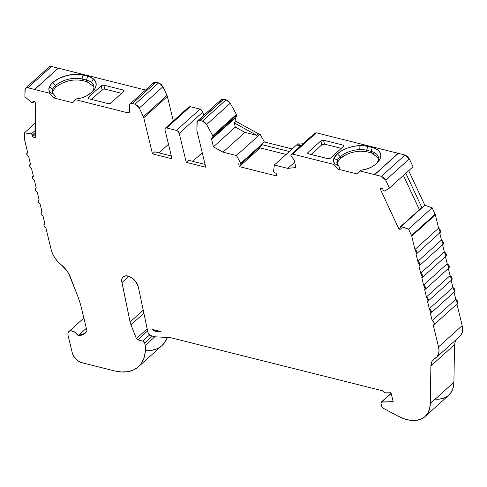 <?xml version="1.0" encoding="UTF-8"?>
<svg xmlns="http://www.w3.org/2000/svg" width="487" height="487" viewBox="0 0 487 487"><rect width="100%" height="100%" fill="white"/><g stroke="black" fill="none" stroke-linecap="round" stroke-linejoin="round"><path stroke-width="0.73" d="M93.626 86.022L93.93 86.649L86.887 81.676L86.503 80.093L87.642 76.179L79.521 74.438L75.54 74.298L67.103 75.455L59.116 78.346L52.791 82.534L55.615 85.469A19.218 10.239 -13.6 0 0 52.693 89.072L49.406 86.729A22.104 11.773 166.4 0 1 52.791 82.534L55.615 85.469L55.999 87.051L53.077 90.655L52.693 89.072L49.406 86.729L48.883 89.73L50.045 92.384A16.881 8.991 166.4 0 1 49.406 86.729A22.104 11.773 166.4 0 1 52.791 82.534A22.104 11.773 166.4 0 1 83.137 75.053L82.005 78.967L82.388 80.544L86.887 81.676L86.503 80.093A19.218 10.239 166.4 0 1 91.489 82.4A19.218 10.239 166.4 0 1 93.802 85.834A19.218 10.239 166.4 0 1 91.97 92.146A19.218 10.239 166.4 0 0 91.489 82.4L93.37 78.833A22.104 11.773 166.4 0 1 92.98 91.148A22.104 11.773 166.4 0 1 91.8 92.305A22.104 11.773 166.4 0 1 86.424 96A16.881 8.991 166.4 0 1 76.331 98.94L72.691 102.708L53.941 98.009L54.794 97.242L53.941 98.009L72.691 102.708L75.485 99.695L72.691 102.708L53.941 98.009L54.794 97.242L53.941 98.009L49.23 93.12L53.941 98.009L49.23 93.12L27.893 87.77L51.525 66.475L49.284 66.889M345.861 154.836L340.614 158.348L340.23 156.771A19.218 10.239 166.4 0 1 359.802 149.612L359.917 145.607L353.653 146.325L347.468 148.048L341.898 150.623L337.406 153.831L340.23 156.771A19.218 10.239 -13.6 0 0 337.308 160.375L334.021 158.032A22.104 11.773 166.4 0 1 337.406 153.831L340.23 156.771L340.614 158.348L337.692 161.958L337.308 160.375L334.021 158.032L333.498 161.002L334.63 163.644A16.881 8.991 166.4 0 1 334.021 158.032A22.104 11.773 166.4 0 1 337.406 153.831A22.104 11.773 166.4 0 1 359.917 145.607A22.104 11.773 166.4 0 1 367.758 146.356L366.62 150.264L367.003 151.847L371.502 152.973L371.124 151.396A19.218 10.239 166.4 0 1 378.417 157.137A19.218 10.239 166.4 0 1 376.585 163.449A19.218 10.239 166.4 0 0 371.124 151.396L366.62 150.264L367.003 151.847C359.996 149.552 345.642 153.076 340.614 158.348L337.692 161.958L337.254 164.082L337.692 161.958L337.308 160.375L334.021 158.032L337.406 153.831L340.23 156.771A19.218 10.239 -13.6 0 0 337.308 160.375A14.001 7.457 166.4 0 0 336.98 163.309A14.001 7.457 166.4 0 0 338.477 165.659L334.63 163.644A16.881 8.991 166.4 0 1 334.021 158.032M149.546 335.032L142.794 341.113L144.676 343.067L143.963 341.844L142.794 341.113L149.546 335.032L142.794 341.113L137.736 339.847L136.39 338.587L130.985 324.829A19.218 11.597 48 0 1 130.09 322.023L121.707 280.95L122.176 278.162L123.85 276.354L126.48 275.806L131.307 277.474L135.733 281.559L138.265 286.673L148.018 332.767A2.885 1.741 48 0 0 150.842 335.701L155.341 336.834L150.842 335.701A2.885 1.741 48 0 1 148.018 332.767L149.935 335.306L155.341 336.834L170.328 337.613L382.819 390.848A1.924 1.157 48 0 0 382.831 390.903L385.089 392.906L390.318 392.729L385.089 392.906L382.831 390.903A1.924 1.157 48 0 1 382.819 390.848L170.328 337.613L382.819 390.848A1.924 1.157 48 0 0 382.831 390.903L384.413 392.759L391.073 392.912L393.173 401.611L381.668 402.006L391.195 393.423L381.004 402.365L380.925 403.254L381.668 402.006L391.195 393.423M35.344 130.327L31.399 133.882L32.44 135.033L31.399 133.882L35.344 130.327L31.399 133.882L24.423 132.872L35.441 122.943L24.423 132.872L24.35 138.509L27.649 152.449L26.694 154.306L27.022 152.735L27.649 152.449L26.773 153.04L26.694 154.306L28.733 156.917L30.517 164.308L28.733 156.917L26.694 154.306L27.436 155.779L28.733 156.917L30.517 164.308L29.561 166.164L29.89 164.594L30.517 164.308L29.64 164.898L29.561 166.164L31.6 168.776L33.39 176.166L32.428 178.023L32.757 176.452L33.39 176.166L31.6 168.776L29.561 166.164L30.304 167.638L31.6 168.776L33.39 176.166L32.513 176.757L32.428 178.023L34.467 180.634L36.257 188.025L35.295 189.881L35.63 188.311L36.257 188.025L34.467 180.634L32.428 178.023L33.171 179.496L34.467 180.634L36.257 188.025L35.381 188.615L35.295 189.881L37.341 192.493L39.124 199.877L38.169 201.74L38.497 200.169L39.124 199.877L37.341 192.493L35.295 189.881L36.044 191.354L37.341 192.493L39.124 199.877L38.248 200.474L38.169 201.74L40.208 204.351L41.992 211.735L41.036 213.598L41.365 212.028L41.992 211.735L40.208 204.351L38.169 201.74L38.911 203.213L40.208 204.351L41.992 211.735L41.115 212.332L41.036 213.598L43.075 216.21L44.865 223.594L43.075 216.21L41.036 213.598L41.779 215.071L43.075 216.21L44.865 223.594L43.903 225.457A2.885 1.741 48 0 0 45.942 228.068L51.22 249.886L45.942 228.068A2.885 1.741 48 0 1 43.903 225.457L44.232 223.886L44.865 223.594L43.988 224.19L43.903 225.457L44.646 226.93L45.942 228.068L51.22 249.886L52.62 253.873L54.848 257.854L57.77 261.574L61.21 264.812A19.218 11.597 48 0 1 70.347 277.054L77.36 295.201A96.103 57.971 48 0 1 81.591 308.618L86.99 330.941L85.201 333.175L78.188 335.634L86.351 328.281L78.188 335.634L74.895 332.189L71.078 330.801L69.513 331.117L68.424 332.091L67.93 333.601L68.083 335.488A7.208 4.346 48 0 1 68.886 331.544A7.208 4.346 48 0 1 78.188 335.634L86.351 328.281M88.756 82.254L86.887 81.676L86.503 80.093L82.005 78.967A19.218 10.239 166.4 0 0 55.615 85.469L55.999 87.051L55.615 85.469A19.218 10.239 -13.6 0 0 52.693 89.072L49.406 86.729L50.818 84.598L52.791 82.534L55.615 85.469A19.218 10.239 166.4 0 1 82.005 78.967L82.388 80.544C72.612 78.87 63.815 81.037 55.999 87.051L53.077 90.655L52.639 92.78M294.641 162.226L287.799 168.386L294.641 162.226L287.799 168.386L274.339 165.02L297.971 143.726L274.339 165.02L273.505 171.747L274.4 172.715L276.153 173.262L274.4 172.715L273.505 171.747L274.339 165.02L273.505 171.747L274.4 172.715L276.153 173.262L276.823 176.026L239.324 166.633L238.654 163.863L240.359 164.186L240.852 163.973L240.755 163.279L240.359 164.186L240.748 164.082L261.549 145.37M411.74 236.128L408.526 229.091L400.643 226.571L401.367 229.133L400.533 227.094L424.804 205.222L432.158 207.797L435.147 214.201L411.515 235.495L411.74 236.128L435.372 214.834L438.598 228.184L414.967 249.478L416.677 253.66L416.05 253.946L416.927 253.356L417.006 252.089L416.263 250.616L414.967 249.478L411.74 236.128L435.372 214.834L435.147 214.201L411.515 235.495L408.526 229.091L432.158 207.797L435.147 214.201L411.515 235.495L411.74 236.128L435.372 214.834L438.598 228.184L414.967 249.478L411.74 236.128L414.967 249.478C417.28 251.456 417.639 252.948 416.05 253.946L417.834 261.336L419.551 265.518L418.917 265.805L419.794 265.214L419.879 263.948L419.13 262.475L417.834 261.336L416.05 253.946L417.834 261.336C420.147 263.315 420.512 264.806 418.917 265.805L420.707 273.195L422.418 277.377L421.785 277.663L422.667 277.073L422.746 275.806L422.004 274.333L420.707 273.195L418.917 265.805L420.707 273.195C423.02 275.173 423.38 276.665 421.785 277.663L423.574 285.053L425.285 289.235L424.658 289.522L425.535 288.931L425.614 287.665L424.871 286.192L423.574 285.053L421.785 277.663L423.574 285.053C425.888 287.032 426.247 288.523 424.658 289.522L426.442 296.912L428.152 301.094L427.525 301.38L428.402 300.789L428.487 299.523L427.738 298.05L426.442 296.912L424.658 289.522L426.442 296.912C428.755 298.89 429.114 300.382 427.525 301.38L429.309 308.77L431.025 312.946L430.392 313.238L431.269 312.648L431.354 311.382L430.611 309.909L429.309 308.77L427.525 301.38L429.309 308.77C431.622 310.749 431.987 312.24 430.392 313.238L432.182 320.623A2.885 1.741 48 0 1 433.899 324.817A2.885 1.741 48 0 1 433.26 325.097L434.142 324.5L434.221 323.24L433.479 321.767L432.182 320.623L430.392 313.238L432.182 320.623A2.885 1.741 48 0 1 434.221 323.24A2.885 1.741 48 0 1 433.26 325.097L438.537 346.914L433.26 325.097L438.537 346.914L439.018 350.677L438.556 353.982L437.168 356.624L434.952 358.444A19.218 11.597 -132 0 0 436.401 357.434A19.218 11.597 -132 0 0 438.537 346.914L462.169 325.62L438.537 346.914A19.218 11.597 -132 0 1 434.952 358.444A19.218 11.597 48 0 0 433.503 359.449A19.218 11.597 48 0 0 430.892 365.968L431.981 361.397L433.253 359.686L434.952 358.444A19.218 11.597 48 0 0 430.892 365.968L454.523 344.668L430.892 365.968L430.283 403.553L430.892 365.968L454.523 344.668L453.914 382.258L430.283 403.553L430.892 365.968M443.176 244.224L441.466 240.042L439.682 232.652L441.466 240.042L417.834 261.336M416.689 253.666L440.321 232.372L438.598 228.184L414.967 249.478M446.049 256.083L444.333 251.901L442.549 244.511L444.333 251.901L420.707 273.195M425.297 289.241L448.923 267.947L447.206 263.759L445.416 256.369L447.206 263.759L423.574 285.053M206.622 124.544L212.758 135.733L206.622 124.544L230.248 103.25L236.384 114.439L212.758 135.733L212.971 136.317L236.597 115.023L236.384 114.439L212.758 135.733L212.971 136.317L212.131 138.107L212.898 137.498L212.971 136.317L236.597 115.023L236.384 114.439L212.758 135.733L206.622 124.544L230.248 103.25L226.114 99.805L202.489 121.099L206.622 124.544L204.796 122.34L202.489 121.099L200.041 120.49L223.673 99.196L226.114 99.805L202.489 121.099L199.907 120.453L223.539 99.159L226.114 99.805L202.489 121.099L206.622 124.544L230.248 103.25L236.384 114.439L230.248 103.25L228.421 101.046L226.114 99.805L230.248 103.25M411.515 235.495L408.526 229.091L432.158 207.797L435.372 214.834L438.598 228.184L439.895 229.322L440.638 230.795L440.558 232.062M451.784 279.794L450.073 275.618L448.284 268.227L450.073 275.618L426.442 296.912M236.286 116.527L212.131 138.107L211.583 139.331L211.796 138.284M235.763 116.813L236.597 115.023L236.384 114.439M408.526 229.091L401.172 226.516L424.804 205.222L432.158 207.797L408.526 229.091L401.172 226.516L400.533 227.094L401.367 229.133L398.999 229.213L380.061 188.609L382.423 188.53L383.397 190.399L384.639 191.074L389.405 188.079L384.639 191.074L383.397 190.399L384.639 191.074L389.405 188.079L413.037 166.785L409.342 158.872L405.014 155.03L381.382 176.324L385.716 180.166L409.342 158.872L413.037 166.785L389.405 188.079L385.716 180.166L409.342 158.872L407.491 156.424L405.014 155.03L381.382 176.324L374.698 174.65L398.329 153.356L405.014 155.03L381.382 176.324L374.558 174.62L398.189 153.32L405.014 155.03L409.342 158.872L413.037 166.785L389.405 188.079L385.716 180.166L383.866 177.718L381.382 176.324L385.716 180.166L409.342 158.872M27.893 87.77L51.525 66.475L58.203 68.15L34.577 89.444L27.893 87.77L51.525 66.475L58.203 68.15L34.577 89.444L27.893 87.77C26.115 87.459 25.141 88.135 24.977 89.797L24.886 96.761L24.977 89.797L25.653 88.184L27.893 87.77L25.805 88.019L25.19 88.774L24.886 96.761L31.813 102.69L32.732 102.854M260.088 134.235L258.585 133.858L260.088 134.235L236.457 155.53L260.088 134.235L264.386 141.985L240.755 163.279L236.457 155.53L223.016 152.157L244.937 132.403L256.88 135.398L258.585 133.858L236.025 121.391L234.314 122.931L256.88 135.398L258.585 133.858L260.088 134.235L264.386 141.985L292.176 148.949L264.386 141.985L240.755 163.279L236.457 155.53L260.088 134.235L264.386 141.985L261.537 144.548L261.641 145.242L261.142 145.455L261.537 144.548L240.755 163.279L236.457 155.53L223.016 152.157L244.937 132.403L235.324 127.095L213.403 146.849L223.016 152.157L244.937 132.403L256.88 135.398L258.585 133.858L236.025 121.391L235.215 118.037L236.025 121.391L234.314 122.931L235.324 127.095L213.403 146.849L211.583 139.331L235.215 118.037L235.172 117.544L235.215 118.037L211.583 139.331L212.971 136.317L236.597 115.023L236.53 116.204M34.053 101.521L32.866 102.587L34.053 101.521L32.866 102.587L31.813 102.69L24.886 96.761L31.813 102.69L32.866 102.587L33 100.992L35.715 102.343L35.241 138.089L32.532 136.731L32.44 135.033L35.314 132.44M400.533 227.094L421.955 207.791L405.848 173.262L421.955 207.791L421.316 208.369M454.651 291.652L452.94 287.476L451.157 280.086L452.94 287.476L429.309 308.77M202.489 121.099L200.041 120.49L223.673 99.196L226.114 99.805M200.041 120.49L223.539 99.159L199.907 120.453C198.13 120.143 197.156 120.819 196.992 122.474L196.894 130.126A4.803 2.898 48 0 0 197.01 131.119L205.751 167.23L197.01 131.119A4.803 2.898 48 0 1 196.894 130.126L196.992 122.474L197.667 120.867L199.907 120.453L197.819 120.697L197.205 121.458L196.894 130.126A4.803 2.898 48 0 0 197.01 131.119L205.751 167.23L186.247 162.348L179.228 133.347L178.163 131.502L176.404 130.413A2.885 1.741 48 0 1 179.228 133.347L202.86 112.053L200.035 109.118L176.404 130.413L166.651 127.965A2.885 1.741 48 0 0 164.977 129.773L171.99 158.774L164.977 129.773A2.885 1.741 48 0 1 165.294 128.197A2.885 1.741 48 0 1 166.651 127.965L190.283 106.671L200.035 109.118L176.404 130.413L166.651 127.965L165.227 128.264L164.977 129.773L171.99 158.774L152.486 153.886L143.75 117.775L167.382 96.481L167.004 95.428L143.373 116.722A4.803 2.898 48 0 1 143.75 117.775L167.382 96.481L167.004 95.428L143.373 116.722L139.319 108.029L162.95 86.735L167.004 95.428L143.373 116.722L139.319 108.029L137.468 105.582L134.99 104.194L132.391 103.542L156.023 82.248L158.622 82.9L134.99 104.194L139.319 108.029L162.95 86.735L158.622 82.9L134.99 104.194L132.391 103.542L156.023 82.248L153.782 82.656M374.686 154.129L371.502 152.973L378.557 158.05L371.502 152.973L371.124 151.396L366.62 150.264A19.218 10.239 166.4 0 0 359.802 149.612A19.218 10.239 166.4 0 1 366.62 150.264L367.003 151.847C359.996 149.552 345.642 153.076 340.614 158.348L340.23 156.771A19.218 10.239 166.4 0 1 359.802 149.612A19.218 10.239 166.4 0 0 340.23 156.771A19.218 10.239 -13.6 0 0 337.308 160.375A14.001 7.457 166.4 0 0 338.477 165.659L339.932 168.003L338.495 169.293L339.932 168.003L338.477 165.659L339.932 168.003L338.495 169.293L333.79 164.405L292.675 154.105A2.885 1.741 48 0 0 290.989 155.864A2.885 1.741 48 0 1 291.317 154.336A2.885 1.741 48 0 1 292.675 154.105L291.263 154.385L290.989 155.864L294.099 160.004L290.989 155.864L294.099 160.004L295.919 167.522L287.799 168.386L295.919 167.522L294.099 160.004L295.919 167.522L287.799 168.386L274.339 165.02L297.971 143.726L299.475 144.097L297.764 145.637L300.272 146.264L297.764 145.637L301.398 145.254L297.764 145.637L300.272 146.264M35.289 134.242L32.532 136.731L35.241 138.089L35.715 102.343L33 100.992L32.866 102.587L33 100.992L35.715 102.343L35.241 138.089L32.532 136.731L35.289 134.242L32.532 136.731L32.44 135.033L31.399 133.882L24.423 132.872L24.423 139.099L27.649 152.449L24.423 139.099L24.423 132.872L35.441 122.943M147.628 330.929L137.736 339.847L142.794 341.113L137.736 339.847L147.628 330.929L137.736 339.847L136.39 338.587L147.19 328.859L136.39 338.587L130.985 324.829L143.878 313.208L130.985 324.829A19.218 11.597 48 0 1 130.09 322.023L143.239 310.176L130.09 322.023L121.951 282.588L128.915 276.312L121.951 282.588A10.452 6.301 48 0 1 123.114 276.872A10.452 6.301 48 0 1 131.533 277.62A10.452 6.301 48 0 1 138.265 286.673L148.018 332.767L138.265 286.673A10.452 6.301 48 0 0 128.032 276.044A10.452 6.301 48 0 0 121.951 282.588L128.915 276.312M381.151 402.207L393.173 401.611L381.668 402.006L380.925 403.254L381.881 406.913L383.111 408.173A1.924 1.157 48 0 1 381.686 406.401L380.925 403.254L381.686 406.401A1.924 1.157 48 0 0 383.111 408.173L397.733 416.001L403.936 418.741L409.951 420.244L415.545 420.451L420.482 419.356L424.567 417L427.635 413.481L429.564 408.934L430.283 403.553A38.443 23.187 -132 0 1 425.054 416.58L448.679 395.286A38.443 23.187 -132 0 0 453.914 382.258L430.283 403.553A38.443 23.187 -132 0 1 397.733 416.001A38.443 23.187 -132 0 0 425.054 416.58M199.907 120.453L223.539 99.159L221.299 99.567M134.99 104.194L139.319 108.029L162.95 86.735L161.1 84.288L158.622 82.9L134.99 104.194L132.391 103.542C130.613 103.232 129.639 103.901 129.481 105.563L129.396 111.821L129.481 105.563L130.157 103.95L132.391 103.542L130.309 103.786L129.688 104.541L129.396 111.821A2.405 1.449 48 0 1 129.067 112.643A2.405 1.449 48 0 1 127.941 112.838L129.402 111.517L127.941 112.838L75.485 99.695L127.941 112.838L129.402 111.517M259.863 146.891L260.107 147.908L286.106 154.416L260.107 147.908L259.863 146.891L260.107 147.908L239.324 166.633L276.823 176.026L276.153 173.262L276.823 176.026L239.324 166.633L238.654 163.863L240.359 164.186L238.654 163.863L239.324 166.633L260.107 147.908L239.324 166.633M398.999 229.213L380.061 188.609L382.423 188.53L380.061 188.609L398.999 229.213L401.367 229.133L398.999 229.213L400.746 227.642M155.274 331.263L152.577 329.456L161.002 331.568L155.274 331.263L153.843 330.728L152.577 329.456L161.002 331.568L155.274 331.263L152.577 329.456L161.002 331.568L155.274 331.263L156.26 330.375M78.188 335.634C81.755 335.586 84.476 334.35 86.351 331.921L86.99 330.941L81.591 308.618A96.103 57.971 48 0 0 77.36 295.201L70.347 277.054A19.218 11.597 48 0 0 61.21 264.812A19.218 11.597 -132 0 1 51.22 249.886A19.218 11.597 -132 0 0 61.21 264.812L66.652 270.474L68.764 273.718L77.36 295.201A96.103 57.971 48 0 1 81.591 308.618L86.99 330.941L82.906 334.672L78.188 335.634A7.208 4.346 48 0 0 71.078 330.801A7.208 4.346 48 0 0 68.083 335.488L72.295 352.88A9.612 5.795 48 0 0 81.706 362.663L84.823 363.442A9.612 5.795 48 0 0 85.249 363.564A9.612 5.795 48 0 1 84.823 363.442L81.706 362.663A9.612 5.795 48 0 1 72.295 352.88L73.598 356.046L77.214 360.289L80.209 362.145L84.823 363.442A9.612 5.795 48 0 0 85.249 363.564L114.652 370.93L121.44 371.971L127.697 371.691L133.237 370.102L137.888 367.247L141.504 363.217L143.982 358.128L145.242 352.144L145.248 345.441L144.676 343.067L152.413 336.097M433.899 324.817L457.53 303.523L455.808 299.328L454.024 291.944L455.808 299.328L432.182 320.623M343.372 146.496L343.031 145.077A1.924 1.023 166.4 0 1 343.761 145.656L343.031 145.077L343.372 146.496L343.031 145.077L323.526 140.195L324.482 144.146L341.308 148.358L324.482 144.146L321.84 144.797L311.114 154.464L321.84 144.797L320.884 140.84A1.924 1.023 166.4 0 1 323.526 140.195L324.482 144.146L321.84 144.797L320.884 140.84L308.076 152.388L308.411 153.782L308.076 152.388L307.711 153.222L308.435 153.789A1.924 1.023 166.4 0 1 307.705 153.216A1.924 1.023 166.4 0 1 308.076 152.388L308.411 153.782M323.191 144.158L321.84 144.797L311.114 154.464M205.076 164.442L188.524 160.29L186.247 162.348L188.524 160.29L205.076 164.442L188.524 160.29L186.247 162.348L179.228 133.347L202.86 112.053L203.669 115.407L202.86 112.053L201.795 110.208L200.035 109.118L176.404 130.413L166.651 127.965L190.283 106.671L188.956 106.933M171.314 155.98L154.763 151.834L152.486 153.886L154.763 151.834L171.314 155.98L154.763 151.834L152.486 153.886L143.75 117.775L167.382 96.481L173.305 120.977L167.382 96.481L162.95 86.735L158.622 82.9L156.023 82.248L153.935 82.492M54.794 97.242L55.36 96.73L53.899 94.393L55.36 96.73L54.794 97.242L55.36 96.73L53.899 94.393A14.001 7.457 166.4 0 1 52.693 89.072L53.077 90.655L52.693 89.072A14.001 7.457 166.4 0 0 52.365 92.013L52.365 92.013A14.001 7.457 166.4 0 0 53.899 94.393A14.001 7.457 166.4 0 1 52.693 89.072A19.218 10.239 -13.6 0 1 55.615 85.469A19.218 10.239 166.4 0 1 82.005 78.967L82.388 80.544L87.27 81.773M338.495 169.293L333.79 164.405L338.495 169.293L357.251 173.993L338.495 169.293L357.251 173.993L360.855 170.249L366.127 169.202L371.045 167.303A16.881 8.991 166.4 0 1 360.855 170.249L360.045 170.98L360.855 170.249A16.881 8.991 166.4 0 0 371.045 167.303L374.99 164.783L378.04 161.952L380.018 158.969L380.81 156.004L380.371 153.228L378.722 150.793L375.97 148.839L372.257 147.482A22.104 11.773 166.4 0 1 377.595 162.445A22.104 11.773 166.4 0 1 371.045 167.303A22.104 11.773 166.4 0 0 372.257 147.482L367.758 146.356L366.62 150.264L371.124 151.396L372.257 147.482L364.026 145.729L359.917 145.607A22.104 11.773 166.4 0 1 367.758 146.356L366.62 150.264A19.218 10.239 166.4 0 0 359.802 149.612L359.917 145.607L359.802 149.612M360.678 151.183L367.003 151.847L371.502 152.973L371.124 151.396L372.257 147.482L367.758 146.356M68.417 80.903L61.575 83.374M419.398 209.666L403.437 175.442M121.604 93.321L104.784 89.109L121.604 93.321L104.784 89.109L103.384 89.139L102.142 89.76L91.416 99.421L102.142 89.76L101.186 85.803A1.924 1.023 166.4 0 1 103.822 85.152L104.784 89.109A1.924 1.023 -13.6 0 0 102.142 89.76L101.186 85.803L88.372 97.351L88.713 98.745A1.924 1.023 166.4 0 1 88.007 98.179A1.924 1.023 166.4 0 1 88.372 97.351L88.713 98.745A1.924 1.023 166.4 0 1 88.372 97.351L88.007 98.185L88.737 98.751L108.242 103.64L88.737 98.751L88.372 97.351L101.186 85.803A1.924 1.023 166.4 0 1 103.822 85.152L104.784 89.109A1.924 1.023 -13.6 0 0 102.142 89.76L91.416 99.421M154.921 336.724L145.248 345.441A51.196 30.882 -132 0 1 114.652 370.93L85.249 363.564L114.652 370.93A51.196 30.882 -132 0 0 138.436 366.772A51.196 30.882 -132 0 0 145.248 345.441L154.921 336.724L145.248 345.441L144.676 343.067L142.794 341.113M455.528 340.273L454.523 344.668L453.914 382.258L430.283 403.553M405.848 173.262L421.955 207.791L421.425 207.839L400.643 226.571M338.477 165.659L334.63 163.644L333.79 164.405L334.63 163.644L338.477 165.659A14.001 7.457 166.4 0 1 337.308 160.375L337.692 161.958L340.614 158.348M334.63 163.644L333.79 164.405L292.675 154.105L316.307 132.811L314.979 133.073M381.382 176.324L374.698 174.65L398.329 153.356L405.014 155.03M343.031 145.077L323.526 140.195L343.031 145.077A1.924 1.023 166.4 0 1 343.39 146.484L330.582 158.025L343.39 146.484L343.755 145.643A1.924 1.023 166.4 0 1 343.39 146.484L330.582 158.025A1.924 1.023 166.4 0 1 327.94 158.677L330.582 158.025A1.924 1.023 166.4 0 1 327.94 158.677L308.435 153.789A1.924 1.023 166.4 0 1 308.076 152.388L320.884 140.84A1.924 1.023 166.4 0 1 323.526 140.195L320.884 140.84L308.076 152.388M261.537 144.548L289.327 151.512M234.314 122.931L235.324 127.095L213.403 146.849L223.016 152.157L213.403 146.849L211.583 139.331L235.215 118.037L236.025 121.391L234.314 122.931L256.88 135.398L244.937 132.403L235.324 127.095L234.314 122.931L256.88 135.398M202.245 152.741L192.7 161.337M168.484 144.286L158.945 152.881M91.489 82.4A19.218 10.239 166.4 0 0 86.503 80.093L87.642 76.179L83.137 75.053L82.005 78.967L86.503 80.093A19.218 10.239 166.4 0 1 91.489 82.4L93.37 78.833L90.838 77.287L87.642 76.179A22.104 11.773 166.4 0 1 93.37 78.833A22.104 11.773 166.4 0 1 91.8 92.305L94.837 88.731L96.158 85.091L95.659 81.694L93.37 78.833L91.489 82.4A19.218 10.239 166.4 0 1 91.97 92.146M53.899 94.393L50.045 92.384L49.23 93.12L34.583 89.45L58.324 68.18L34.583 89.45M49.406 86.729A16.881 8.991 166.4 0 0 50.045 92.384L49.23 93.12L34.699 89.474L58.324 68.18L145.546 90.034L58.324 68.18L34.699 89.474M374.692 174.65L360.045 170.98L357.251 173.993L360.045 170.98L374.558 174.62L398.189 153.32L374.698 174.65L398.323 153.356M186.247 162.348L205.751 167.23L186.247 162.348L179.228 133.347L202.86 112.053L200.035 109.118L190.283 106.671L188.859 106.97M152.486 153.886L171.99 158.774L152.486 153.886L143.75 117.775A4.803 2.898 48 0 0 143.373 116.722L139.319 108.029M127.941 112.838A2.405 1.449 48 0 0 129.396 111.821L128.982 112.71L127.941 112.838L75.485 99.695L76.331 98.94L81.554 97.887L86.424 96L91.8 92.305A22.104 11.773 166.4 0 1 86.424 96A16.881 8.991 166.4 0 1 76.331 98.94L75.485 99.695M390.318 392.729L391.073 392.912L393.173 401.611L391.073 392.912L390.318 392.729M382.423 188.53L383.397 190.399L382.423 188.53M123.674 91.459L123.327 90.04A1.924 1.023 166.4 0 1 124.057 90.612L123.327 90.04L123.674 91.459L123.327 90.04A1.924 1.023 166.4 0 1 123.692 91.44L110.878 102.988A1.924 1.023 166.4 0 1 108.242 103.64L110.878 102.988L123.692 91.44L124.057 90.606A1.924 1.023 166.4 0 1 123.692 91.44L110.878 102.988A1.924 1.023 166.4 0 1 108.242 103.64L88.737 98.751M123.327 90.04L103.822 85.152L123.327 90.04L103.822 85.152L102.428 85.188L101.186 85.803L88.372 97.351M138.436 366.772L162.068 345.478A51.196 30.882 -132 0 0 167.394 337.461L165.136 341.923L162.025 345.514M155.341 336.834L170.328 337.613L155.341 336.834M383.111 408.173L397.733 416.001L383.111 408.173M436.401 357.434L460.032 336.14A19.218 11.597 -132 0 0 462.169 325.62L438.537 346.914M456.952 304.046L462.169 325.62L462.65 329.382L462.181 332.688L460.799 335.33L458.584 337.144A19.218 11.597 -132 0 0 462.169 325.62L456.952 304.046L462.169 325.62M421.955 207.791L424.804 205.222L408.696 170.7L424.804 205.222L432.158 207.797M333.79 164.405L292.675 154.105L316.307 132.811L398.189 153.32L316.307 132.811L314.894 133.091M327.94 158.677L308.435 153.789L327.94 158.677M303.103 143.714L299.475 144.097L297.971 143.726L299.475 144.097L303.103 143.714L299.475 144.097L297.764 145.637L301.398 145.254M223.673 99.196L221.451 99.403M220.83 100.164L220.623 101.18M153.32 83.247L153.107 84.269M49.437 66.725L51.525 66.475L145.546 90.034M151.329 350.397L156.869 348.808M439.171 399.157L444.107 398.062L448.192 395.706L451.266 392.187L453.196 387.64L453.914 382.258A38.443 23.187 -132 0 1 435.177 399.139M455.808 299.328C458.121 301.313 458.486 302.804 456.891 303.803L457.768 303.206L457.853 301.94L457.11 300.473L455.808 299.328L454.024 291.944C455.613 290.946 455.254 289.455 452.94 287.476L454.237 288.614L454.986 290.088L454.901 291.348M452.033 279.495L452.113 278.229L451.37 276.756L450.073 275.618L448.284 268.227C449.878 267.229 449.519 265.738 447.206 263.759L448.503 264.898L449.245 266.371L449.166 267.637M446.293 255.778L446.378 254.512L445.635 253.039L444.333 251.901L442.549 244.511C444.138 243.512 443.779 242.021 441.466 240.042L442.762 241.181L443.511 242.654L443.426 243.92M438.598 228.184C440.912 230.162 441.271 231.654 439.682 232.652L441.466 240.042M447.206 263.759L445.416 256.369C447.011 255.371 446.646 253.879 444.333 251.901M435.372 214.834L435.147 214.201M212.758 135.733L212.971 136.317M31.399 133.882L24.423 132.872M452.94 287.476L451.157 280.086C452.746 279.088 452.386 277.596 450.073 275.618M389.405 188.079L385.716 180.166M132.391 103.542L156.023 82.248L158.622 82.9M240.755 163.279L240.359 164.186M213.403 146.849L211.583 139.331M32.532 136.731L32.44 135.033M137.736 339.847L136.39 338.587L147.19 328.859M244.937 132.403L235.324 127.095M136.39 338.587L130.985 324.829L143.878 313.208M372.257 147.482L371.124 151.396A19.218 10.239 166.4 0 1 376.585 163.449M367.003 151.847L371.502 152.973M341.308 148.358L324.482 144.146L323.526 140.195M166.651 127.965L190.283 106.671L200.035 109.118M162.95 86.735L167.004 95.428M87.642 76.179L86.503 80.093L82.005 78.967L83.137 75.053L87.642 76.179A22.104 11.773 166.4 0 1 93.37 78.833M55.999 87.051C63.815 81.037 72.612 78.87 82.388 80.544L86.887 81.676M287.799 168.386L274.339 165.02M299.475 144.097L297.764 145.637M286.106 154.416L260.107 147.908M236.457 155.53L223.016 152.157M145.248 345.441L144.676 343.067M130.985 324.829A19.218 11.597 48 0 1 130.09 322.023L143.239 310.176M455.595 340.139L454.523 344.668L453.914 382.258M337.406 153.831A22.104 11.773 166.4 0 1 359.917 145.607M292.675 154.105L316.307 132.811L398.189 153.32M321.84 144.797L320.884 140.84M176.404 130.413A2.885 1.741 48 0 1 179.228 133.347M143.373 116.722A4.803 2.898 48 0 1 143.75 117.775M52.791 82.534A22.104 11.773 166.4 0 1 83.137 75.053M50.045 92.384L49.23 93.12M374.558 174.62L360.045 170.98M130.09 322.023L121.951 282.588M102.142 89.76L101.186 85.803M103.822 85.152L104.784 89.109M145.357 350.695A51.196 30.882 -132 0 0 167.394 337.461M424.804 205.222L408.696 170.7M292.176 148.949L264.386 141.985M258.585 133.858L236.025 121.391M202.86 112.053L203.669 115.407M167.382 96.481L173.305 120.977M33.329 175.923L32.751 176.446M30.462 164.064L29.884 164.588M419.557 265.525L443.188 244.231M36.196 187.781L35.618 188.305M27.595 152.206L27.01 152.729M422.424 277.383L446.055 256.089M39.07 199.64L38.485 200.163M428.164 301.1L451.796 279.806M32.739 102.873L34.175 101.576M41.937 211.498L41.358 212.022M391.14 393.192L381.175 402.171M431.032 312.958L454.663 291.664M197.649 120.837L221.281 99.543M25.634 88.153L49.26 66.859M130.132 103.926L153.764 82.632M44.804 223.356L44.226 223.88M83.874 318.035L68.886 331.544M291.317 154.336L314.949 133.042M188.926 106.903L165.294 128.197"/></g></svg>

